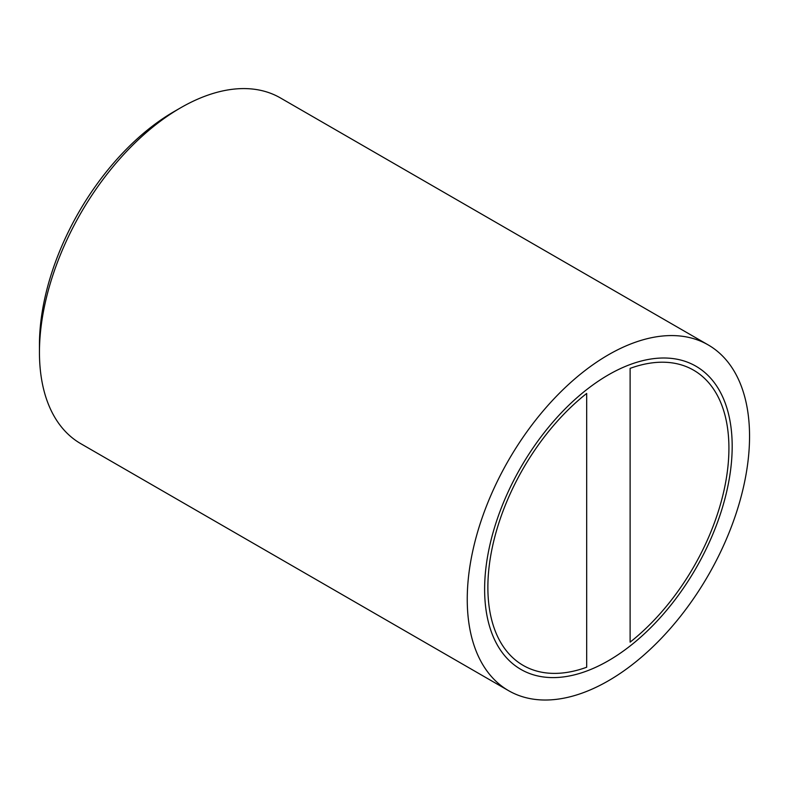 <?xml version="1.0" encoding="UTF-8"?>
<svg xmlns="http://www.w3.org/2000/svg" width="789" height="789" viewBox="0 0 789 789"><rect width="100%" height="100%" fill="white"/><g stroke="black" fill="none" stroke-linecap="round" stroke-linejoin="round"><path stroke-width="1.18" d="M180.602 107.827L174.083 111.584A190.405 109.927 120 0 0 39.45 344.783L39.45 352.308A199.617 115.253 -60 0 1 180.602 107.827A199.617 115.253 -60 0 1 280.411 97.935L708.206 344.921A199.617 115.253 -60 0 1 749.55 436.307A199.617 115.253 -60 0 1 662.415 637.196A199.617 115.253 -60 0 1 508.589 690.671A199.617 115.253 -60 0 1 467.246 599.295A199.617 115.253 -60 0 1 554.381 398.406A199.617 115.253 -60 0 1 708.206 344.921M508.589 690.671L80.794 443.684A199.617 115.253 -60 0 1 39.45 352.308M732.182 446.337A175.05 101.061 -60 0 1 655.767 622.501A175.05 101.061 -60 0 1 520.878 669.397A175.05 101.061 -60 0 1 484.624 589.265A175.05 101.061 -60 0 1 561.028 413.101A175.05 101.061 -60 0 1 695.928 366.204A175.05 101.061 -60 0 1 732.182 446.337M586.681 393.445A170.444 98.408 120 0 0 493.332 542.822A170.444 98.408 120 0 0 523.176 665.403A170.444 98.408 120 0 0 586.681 667.228L586.681 393.445L586.681 667.228A170.444 98.408 -60 0 1 523.176 665.403A170.444 98.408 -60 0 1 493.332 542.822A170.444 98.408 -60 0 1 586.681 393.445M630.115 642.147A170.444 98.408 120 0 0 723.464 492.77A170.444 98.408 120 0 0 693.62 370.189A170.444 98.408 120 0 0 630.115 368.374L630.115 642.147L630.115 368.374A170.444 98.408 -60 0 1 693.62 370.189A170.444 98.408 -60 0 1 723.464 492.77A170.444 98.408 -60 0 1 630.115 642.147M484.624 589.265A175.05 101.061 120 0 0 520.878 669.397A175.05 101.061 120 0 0 695.928 568.327A175.05 101.061 120 0 0 695.928 366.204A175.05 101.061 120 0 0 561.028 413.101A175.05 101.061 120 0 0 484.624 589.265"/></g></svg>
